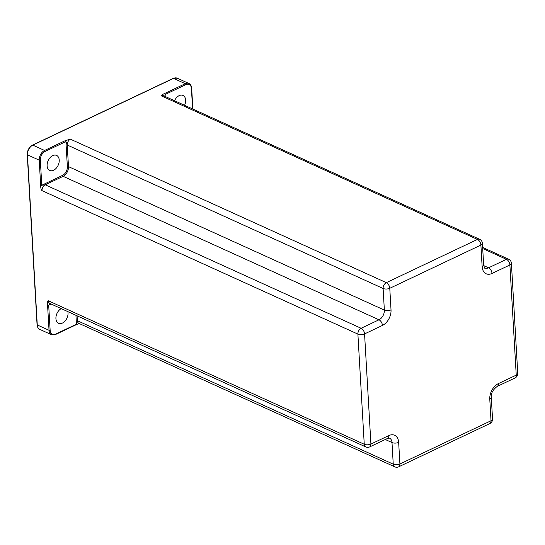 <?xml version="1.0" encoding="UTF-8"?>
<svg xmlns="http://www.w3.org/2000/svg" width="545" height="545" viewBox="0 0 545 545"><rect width="100%" height="100%" fill="white"/><g stroke="black" fill="none" stroke-linecap="round" stroke-linejoin="round"><path stroke-width="0.82" d="M67.866 311.624A8.264 5.511 -65.6 0 1 68.036 312.885A8.264 5.511 -65.6 0 1 65.005 321.094A8.264 5.511 -65.6 0 1 58.56 323.28A8.264 5.511 -65.6 0 1 55.924 318.627A8.264 5.511 -65.6 0 1 61.224 308.606M174.536 100.736A8.264 5.511 -65.6 0 1 182.997 95.436A8.264 5.511 -65.6 0 1 185.634 100.089A8.264 5.511 -65.6 0 1 184.571 105.294M47.115 165.803A8.264 5.511 -65.6 0 1 50.147 157.6A8.264 5.511 -65.6 0 1 56.585 155.407A8.264 5.511 -65.6 0 1 59.221 160.06A8.264 5.511 -65.6 0 1 56.19 168.262A8.264 5.511 -65.6 0 1 49.752 170.456A8.264 5.511 -65.6 0 1 47.115 165.803M388.796 435.591A4.721 2.766 64.6 0 1 387.611 438.405L389.484 438.126A7.875 5.246 -65.6 0 1 391.998 442.554L393.245 464.17A4.721 2.18 176.7 0 0 399.907 463.986A4.721 2.766 64.6 0 1 398.729 466.793L489.846 423.567A4.721 2.766 64.6 0 0 491.025 420.754L489.778 399.144A12.596 8.393 -65.6 0 1 498.362 383.612L516.238 375.13L509.888 264.972L492.012 273.454A12.596 8.393 -65.6 0 1 482.141 266.675L480.894 245.066L389.777 288.291L391.024 309.901A12.596 8.393 -65.6 0 1 382.44 325.433L364.564 333.915L370.913 444.073L388.796 435.591A12.596 8.393 -65.6 0 1 398.661 442.37L399.907 463.986L491.025 420.754A4.721 2.18 -3.3 0 0 492.537 419.03L491.29 397.414C490.854 393.497 492.816 389.832 497.183 386.425L515.059 377.944A4.721 4.721 0 0 0 517.75 373.4L511.401 263.242A4.721 4.721 0 0 0 508.635 259.216A4.721 3.147 114.4 0 0 506.441 259.331L482.707 248.554M398.729 466.793L398.729 466.793A4.721 4.721 0 0 1 394.75 466.827L78.868 323.362A4.721 3.147 114.4 0 1 77.363 320.705L76.45 324.221L75.939 315.289M482.141 266.675A4.721 2.18 -3.3 0 0 483.653 264.945L482.407 243.336A4.721 2.18 -3.3 0 1 480.894 245.066A4.721 2.766 -115.4 0 0 477.447 239.425L386.33 282.651A4.721 2.766 -115.4 0 1 389.777 288.291A4.721 2.18 176.7 0 1 383.115 288.475L384.361 310.091A7.875 5.246 -65.6 0 1 378.993 319.799L361.117 328.274A4.721 2.766 -115.4 0 1 364.564 333.915A4.721 2.18 176.7 0 1 357.895 334.099L364.251 444.257A4.721 3.147 114.4 0 0 365.756 446.92A4.721 4.721 0 0 0 369.735 446.886L387.611 438.405M369.735 446.886A4.721 2.766 64.6 0 0 370.913 444.073A4.721 2.18 176.7 0 1 364.251 444.257L48.369 300.792C47.524 300.881 47.258 302.346 47.579 305.186A0.79 0.361 -3.3 0 0 48.689 305.159L50.733 303.844L49.649 304.328M65.346 140.617A0.79 0.463 64.6 0 1 65.918 141.557L45.16 151.401A7.085 4.721 114.4 0 0 40.33 160.141A0.79 0.361 176.7 0 1 39.22 160.169L40.664 185.273C40.677 188.039 41.127 189.83 42.013 190.634L357.895 334.099A4.721 3.147 114.4 0 1 361.117 328.274L45.235 184.809L41.774 185.239L62.539 175.388A7.085 4.721 114.4 0 0 67.369 166.654L65.918 141.557L67.233 145.011A4.721 3.147 -65.6 0 1 70.448 139.186L65.346 140.617L44.581 150.461A7.875 5.246 114.4 0 0 39.22 160.169L27.461 154.835A7.875 5.246 -65.6 0 1 32.823 145.127L173.535 78.371A7.875 5.246 -65.6 0 1 177.193 78.173L173.235 78.357A0.79 0.463 64.6 0 1 173.535 78.371L185.293 83.712L164.536 93.556C162.035 94.605 161.048 95.402 161.565 95.961L477.447 239.425A4.721 3.147 114.4 0 1 479.641 239.303L163.759 95.838A4.721 3.147 114.4 0 0 161.565 95.961M164.897 95.464L165.108 94.496L165.224 96.506M511.401 263.242A4.721 2.18 -3.3 0 1 509.888 264.972A4.721 2.766 -115.4 0 0 506.441 259.331L488.565 267.813A7.875 5.246 -65.6 0 1 484.907 268.011C484.825 268.767 484.41 267.745 483.653 264.945M515.059 377.944A4.721 2.766 64.6 0 0 516.238 375.13A4.721 2.18 -3.3 0 0 517.75 373.4M51.107 304.015L48.689 305.159L50.14 330.256A7.085 4.721 114.4 0 0 55.692 334.071L76.45 324.221A0.79 0.463 64.6 0 1 76.252 324.691L79.223 323.464M192.603 108.939L191.418 88.46A7.085 4.721 114.4 0 0 185.872 84.652L165.108 94.496A0.79 0.463 -115.4 0 0 164.536 93.556M40.33 160.141L41.774 185.239A0.79 0.361 176.7 0 1 40.664 185.273M55.692 334.071A0.79 0.463 64.6 0 1 55.495 334.535L76.252 324.691M47.579 305.186L49.03 330.29A7.875 5.246 114.4 0 0 51.537 334.719L39.778 329.378A7.875 5.246 -65.6 0 1 37.271 324.949L27.461 154.835A0.79 0.361 -3.3 0 1 27.25 154.603C27.325 150.311 29.083 147.143 32.53 145.106A0.79 0.463 64.6 0 1 32.823 145.127L44.581 150.461A0.79 0.463 -115.4 0 1 45.16 151.401M39.778 329.378C38.286 328.805 37.38 327.252 37.06 324.718A0.79 0.361 -3.3 0 0 37.271 324.949L49.03 330.29A0.79 0.361 176.7 0 0 50.14 330.256M365.756 446.92L49.874 303.456A4.721 3.147 -65.6 0 1 48.369 300.792M42.013 190.634A4.721 3.147 114.4 0 1 45.235 184.809L63.111 176.328A7.875 5.246 114.4 0 0 68.479 166.62L67.233 145.011L383.115 288.475A4.721 3.147 114.4 0 1 386.33 282.651L70.448 139.186M191.418 88.46A0.79 0.361 -3.3 0 0 191.67 88.174C191.37 85.667 190.457 84.107 188.952 83.514A7.875 5.246 114.4 0 0 185.293 83.712A0.79 0.463 -115.4 0 1 185.872 84.652M483.715 265.613L488.565 267.813A4.721 2.766 -115.4 0 1 492.012 273.454M498.362 383.612A4.721 2.766 64.6 0 1 497.183 386.425M489.778 399.144A4.721 2.18 -3.3 0 0 491.29 397.414M391.024 309.901A4.721 2.18 176.7 0 1 384.361 310.091L68.479 166.62A0.79 0.361 -3.3 0 0 67.369 166.654M382.44 325.433A4.721 2.766 -115.4 0 0 378.993 319.799L63.111 176.328A0.79 0.463 64.6 0 1 62.539 175.388M398.661 442.37A4.721 2.18 176.7 0 1 391.998 442.554L385.288 439.508M77.077 315.807L77.363 320.705L393.245 464.17A4.721 3.147 114.4 0 0 394.75 466.827M37.06 324.718L27.25 154.603M32.53 145.106L173.235 78.357M489.846 423.567A4.721 4.721 0 0 0 492.537 419.03M188.952 83.514L177.193 78.173M508.635 259.216L482.638 247.41M482.407 243.336A4.721 4.721 0 0 0 479.641 239.303M192.876 109.068L191.67 88.174M51.537 334.719L55.495 334.535"/></g></svg>
